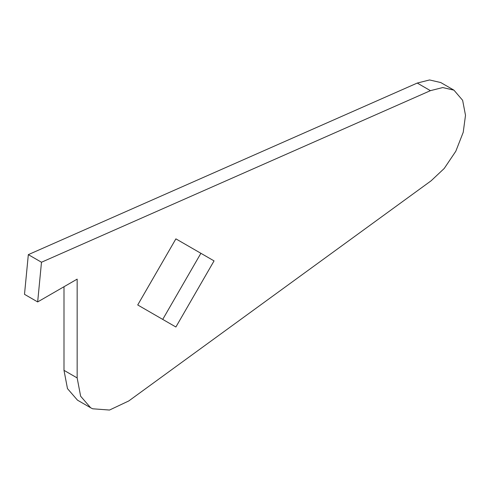 <?xml version="1.0" encoding="UTF-8"?>
<svg xmlns="http://www.w3.org/2000/svg" width="490" height="490" viewBox="0 0 490 490"><rect width="100%" height="100%" fill="white"/><g stroke="black" fill="none" stroke-linecap="round" stroke-linejoin="round"><path stroke-width="0.73" d="M41.491 262.242L430.416 90.662L442.733 87.557L453.936 90.154L462.627 100.297L465.5 115.315L463.228 132.294L455.804 151.251L444.246 168.444L431.127 180.792L128.766 400.955L109.509 410.044L92.671 408.789L90.65 407.766L80.642 396.22L77.157 377.931L77.157 279.129L37.663 301.932L41.491 262.242L28.328 254.641L417.253 83.061L429.571 79.956L440.767 82.553L453.936 90.154M175.892 327.002L137.721 304.964L175.892 238.863L214.05 260.894L175.892 327.002L162.723 319.4L200.888 253.293L214.05 260.894M37.663 301.932L24.5 294.331L28.328 254.641M90.65 407.76L77.487 400.165L67.479 388.625L63.994 370.336L63.994 286.73M63.994 370.336L77.157 377.931M417.253 83.061L430.416 90.662"/></g></svg>
